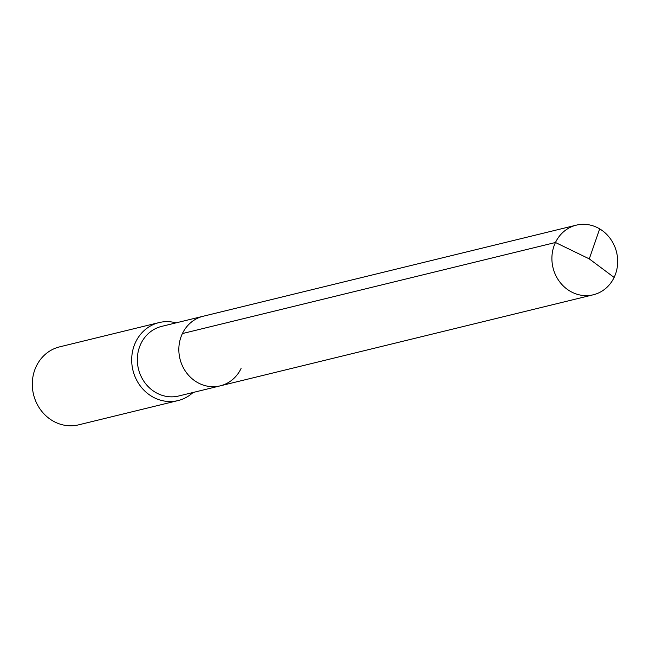 <?xml version="1.0" encoding="UTF-8"?>
<svg xmlns="http://www.w3.org/2000/svg" width="650" height="650" viewBox="0 0 650 650"><rect width="100%" height="100%" fill="white"/><g stroke="black" fill="none" stroke-linecap="round" stroke-linejoin="round"><path stroke-width="0.97" d="M241.061 368.517A35.831 32.711 -103.7 0 1 220.236 385.848A35.831 32.711 -103.7 0 1 186.176 372.312A35.831 32.711 -103.7 0 1 182.406 333.564A35.831 32.711 76.3 0 1 203.239 316.233A35.831 32.711 76.3 0 0 182.406 333.564A35.831 32.711 -103.7 0 0 186.176 372.312A35.831 32.711 -103.7 0 0 220.236 385.848L593.288 294.783A35.831 32.711 -103.7 0 1 559.236 281.239A35.831 32.711 -103.7 0 1 555.466 242.499L182.406 333.564M220.236 385.848L178.726 395.988A35.831 32.711 -103.7 0 1 144.674 382.444A35.831 32.711 -103.7 0 1 140.904 343.696A35.831 32.711 76.3 0 1 161.728 326.365L576.29 225.16A35.831 32.711 76.3 0 0 555.466 242.499L589.274 258.879L614.12 277.444A35.831 32.711 76.3 0 0 610.342 238.696A35.831 32.711 76.3 0 0 576.29 225.16M176.053 322.863A40.137 36.636 76.3 0 0 159.006 322.603A40.137 36.636 76.3 0 0 135.679 342.022A40.137 36.636 -103.7 0 0 139.904 385.409A40.137 36.636 -103.7 0 0 178.043 400.579A40.137 36.636 -103.7 0 0 193.05 392.486M178.043 400.579L78.65 424.84A40.137 36.636 -103.7 0 1 40.511 409.679A40.137 36.636 -103.7 0 1 36.286 366.283A40.137 36.636 76.3 0 1 59.621 346.864L159.006 322.603M599.682 228.881L589.274 258.879L614.12 277.444A35.831 32.711 -103.7 0 1 593.288 294.783"/></g></svg>
